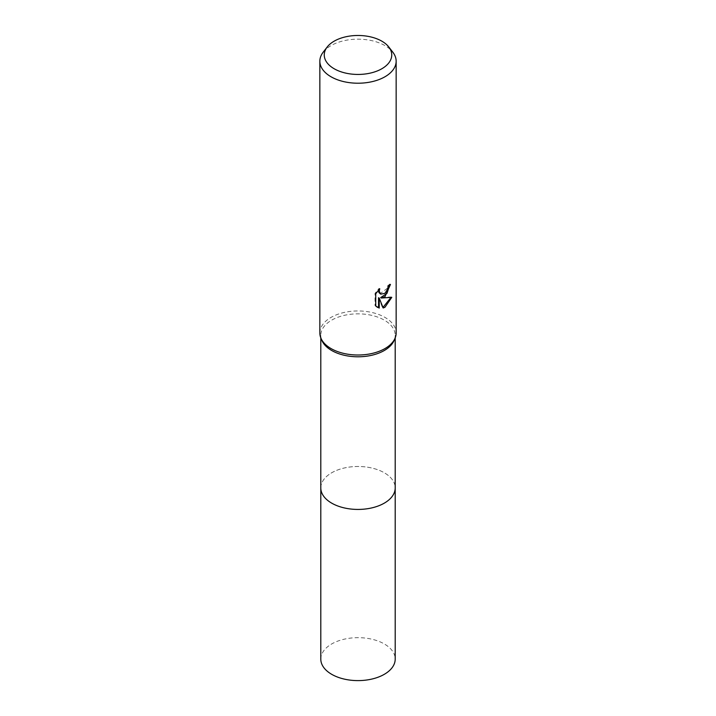 <?xml version="1.0" encoding="UTF-8"?>
<svg xmlns="http://www.w3.org/2000/svg" width="716" height="716" viewBox="0 0 716 716"><rect width="100%" height="100%" fill="white"/><g stroke="black" fill="none" stroke-linecap="round" stroke-linejoin="round"><path stroke-width="0.54" stroke-dasharray="3.58 2.69" d="M321.869 340.404A37.196 21.471 180 0 1 320.804 335.321A37.196 21.471 180 0 1 331.705 320.133A37.196 21.471 180 0 1 372.231 315.479A37.196 21.471 180 0 1 395.196 335.321A37.196 21.471 180 0 1 394.131 340.404M320.804 487.954A37.196 21.471 180 0 1 331.705 472.775A37.196 21.471 180 0 1 372.231 468.121A37.196 21.471 180 0 1 395.196 487.954M319.846 332.985A38.154 22.026 180 0 1 331.025 317.403A38.154 22.026 180 0 1 372.597 312.632A38.154 22.026 180 0 1 396.154 332.985M323.176 52.196A38.154 22.026 180 0 1 331.025 45.618A38.154 22.026 180 0 1 392.824 52.196M389.728 285.111L389.764 284.046A37.196 21.48 180 0 1 387.454 285.988L387.061 288.539L380.017 293.739M387.454 285.988L388.135 286.382M390.873 297.561L391.061 296.934L380.644 297.623M391.07 296.934L391.777 297.346M378.54 297.722L382.505 307.603L383.185 307.996M382.505 307.603L382.971 307.45M378.594 289.971L379.068 288.378L375.041 293.336L375.032 305.625L375.739 306.036M375.041 305.625L377.046 307.119M375.032 293.336L375.739 293.748M379.068 288.378L379.757 288.772M389.764 284.046L390.462 284.449M320.804 659.141A37.196 21.48 180 0 1 343.761 639.298A37.196 21.48 180 0 1 384.304 643.952A37.196 21.48 180 0 1 395.196 659.141M320.804 487.614A37.196 21.48 180 0 1 344.038 468.049A37.196 21.48 180 0 1 384.304 472.775A37.196 21.48 180 0 1 395.196 487.614M320.804 337.889L320.804 335.321M377.386 307.334L376.697 306.931M395.196 337.889L395.196 335.321"/><path stroke-width="1.07" d="M388.806 47.005L392.824 52.196A38.154 22.026 180 0 1 396.154 61.191L396.154 332.985A38.154 22.026 180 0 1 395.062 338.203L394.131 340.404A37.196 21.471 180 0 1 384.295 350.5A37.196 21.471 180 0 1 347.967 355.995A37.196 21.471 180 0 1 321.869 340.404L320.938 338.203A38.154 22.026 180 0 1 319.846 332.985L319.846 61.191A38.154 22.026 180 0 1 323.176 52.196L327.194 47.005A33.75 19.484 180 0 1 334.139 41.179A33.75 19.484 180 0 1 388.806 47.005A33.75 19.484 180 0 1 381.861 68.736A33.75 19.484 180 0 1 338.865 71.009A33.75 19.484 180 0 1 327.194 47.005M395.196 487.614A37.196 21.48 180 0 1 395.196 487.954A37.196 21.471 180 0 1 384.295 503.142A37.196 21.471 180 0 1 343.77 507.796A37.196 21.471 180 0 1 320.804 487.954A37.196 21.48 180 0 1 320.804 487.614M395.062 338.203A38.154 22.026 180 0 1 384.975 348.558A38.154 22.026 180 0 1 347.707 354.196A38.154 22.026 180 0 1 320.938 338.203M375.748 293.748L379.757 288.772L379.212 291.215L380.697 294.133L384.975 293.336L387.732 288.933L388.135 286.382A38.154 22.026 0 0 0 390.462 284.449L384.975 296.639L381.324 298.017L391.777 297.346L384.975 307.236L383.185 307.996L379.229 298.116L379.229 308.077L375.748 306.027M396.154 61.191A38.154 22.026 180 0 1 384.975 76.764A38.154 22.026 180 0 1 343.403 81.543A38.154 22.026 180 0 1 319.846 61.191M375.739 306.036L375.739 293.748M389.728 285.111L386.944 293.435L380.644 297.623L381.324 298.017M382.971 307.45L390.873 297.561M377.046 307.119L378.54 307.683L378.54 297.722L379.229 298.116M378.54 307.683L379.229 308.077M380.697 294.133L378.916 292.567L378.594 289.971M320.804 487.954A37.196 21.48 180 0 0 331.696 503.142A37.196 21.48 180 0 0 372.239 507.796A37.196 21.48 180 0 0 395.196 487.954L395.196 659.141A37.196 21.48 180 0 1 372.239 678.974A37.196 21.48 180 0 1 331.696 674.32A37.196 21.48 180 0 1 320.804 659.141L320.804 337.889M395.196 487.954L395.196 337.889"/></g></svg>
